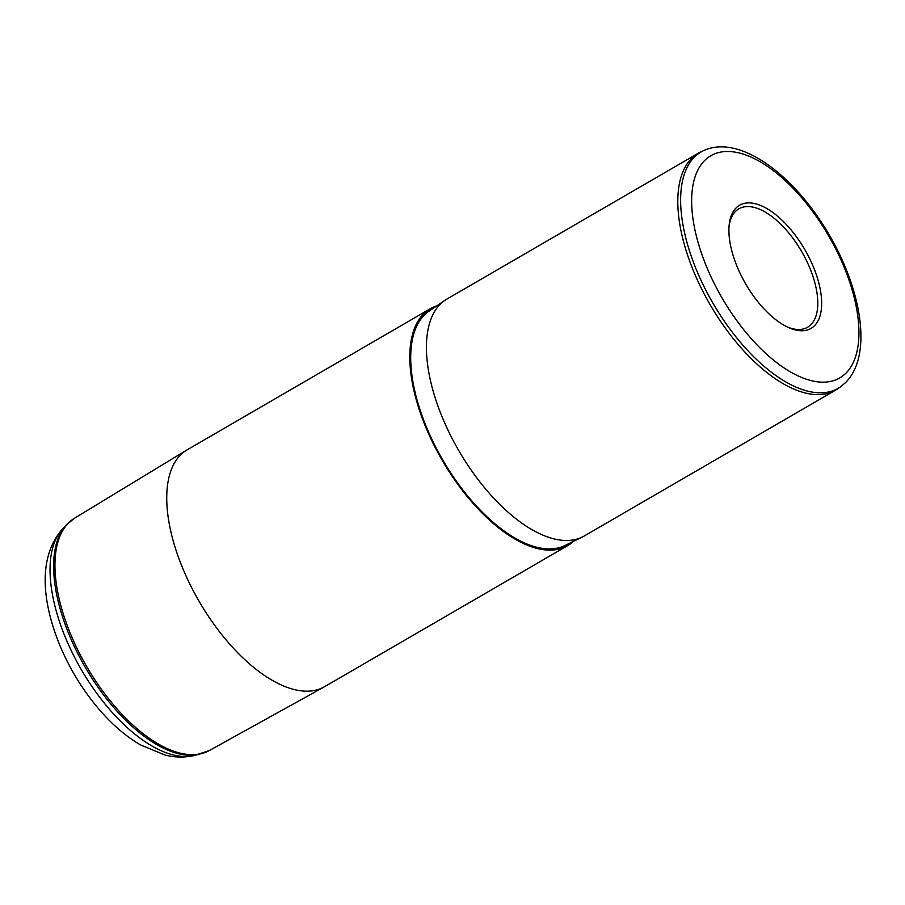 <?xml version="1.0" encoding="UTF-8"?>
<svg xmlns="http://www.w3.org/2000/svg" width="905" height="905" viewBox="0 0 905 905"><rect width="100%" height="100%" fill="white"/><g stroke="black" fill="none" stroke-linecap="round" stroke-linejoin="round"><path stroke-width="1.36" d="M787.689 327.158A68.463 32.874 59.9 0 0 807.577 327.248A68.463 32.874 59.9 0 0 810.676 324.906A68.463 32.874 59.9 0 0 799.579 248.083A68.463 32.874 59.9 0 0 738.853 208.829A68.463 32.874 59.9 0 0 735.754 211.17A68.463 32.874 59.9 0 0 729.068 226.137M736.331 207.698A71.201 34.186 59.9 0 0 729.192 224.7A71.201 34.186 59.9 0 0 789.002 327.757A71.201 34.186 59.9 0 0 814.251 325.97A71.201 34.186 59.9 0 0 800.461 242.551A71.201 34.186 59.9 0 0 736.331 207.698M840.813 386.582L838.347 388.358A136.915 65.748 -120.1 0 1 835.7 390.078A136.915 65.748 -120.1 0 1 714.249 311.569A136.915 65.748 -120.1 0 1 692.054 157.923A136.915 65.748 -120.1 0 1 698.264 153.228A136.915 65.748 -120.1 0 1 701.058 151.78L703.83 150.524A136.621 65.613 59.9 0 0 694.836 156.655A136.621 65.613 59.9 0 0 718.728 312.723A136.621 65.613 59.9 0 0 840.813 386.582L845.044 383.041C872.488 357 862.544 291.749 829.263 234.938C794.816 175.4 739.86 133.929 703.83 150.524M698.264 153.228L446.878 299.103A136.915 65.748 59.9 0 0 444.977 300.302A136.915 65.748 59.9 0 0 440.667 303.809A136.915 65.748 59.9 0 0 461.652 455.453A136.915 65.748 59.9 0 0 582.334 537.016A136.915 65.748 59.9 0 0 584.325 535.952L835.7 390.078M444.977 300.302L429.06 311.116A135.546 65.092 59.9 0 0 424.807 314.589A135.546 65.092 59.9 0 0 445.565 464.718A135.546 65.092 59.9 0 0 565.048 545.466L582.334 537.016M436.742 305.901A136.915 65.748 59.9 0 0 430.26 308.752A136.915 65.748 59.9 0 0 424.049 313.447A136.915 65.748 59.9 0 0 446.256 467.093A136.915 65.748 59.9 0 0 567.707 545.602A136.915 65.748 59.9 0 0 573.397 541.382M430.26 308.752L187.188 449.808A136.915 65.748 59.9 0 0 186.645 450.124A136.915 65.748 59.9 0 0 180.977 454.502A136.915 65.748 59.9 0 0 202.844 607.583A136.915 65.748 59.9 0 0 324.081 686.963A136.915 65.748 59.9 0 0 324.635 686.657L567.707 545.602M845.575 373.516A128.431 61.676 59.9 0 0 820.699 223.037A128.431 61.676 59.9 0 0 705.006 160.151A128.431 61.676 59.9 0 0 729.894 310.63A128.431 61.676 59.9 0 0 845.575 373.516M193.93 755.607C184.292 757.689 174.631 757.496 164.959 755.03L140.547 744.939C125.863 736.331 112.039 724.452 99.064 709.305C82.83 690.255 69.764 668.976 59.877 645.469C41.924 601.418 37.772 557.129 62.468 529.063A132.39 63.576 59.9 0 0 81.28 669.564A132.39 63.576 59.9 0 0 193.93 755.607L209.281 750.562L324.081 686.963M67.558 523.633A134.031 64.368 59.9 0 0 66.201 525.036L74.47 518.237A134.313 64.504 59.9 0 0 68.916 522.536A134.313 64.504 59.9 0 0 90.353 672.698A134.313 64.504 59.9 0 0 209.281 750.562M62.468 529.063L66.201 525.036A134.031 64.368 59.9 0 0 85.24 667.268A134.031 64.368 59.9 0 0 199.281 754.374M74.47 518.237L186.645 450.124"/></g></svg>
